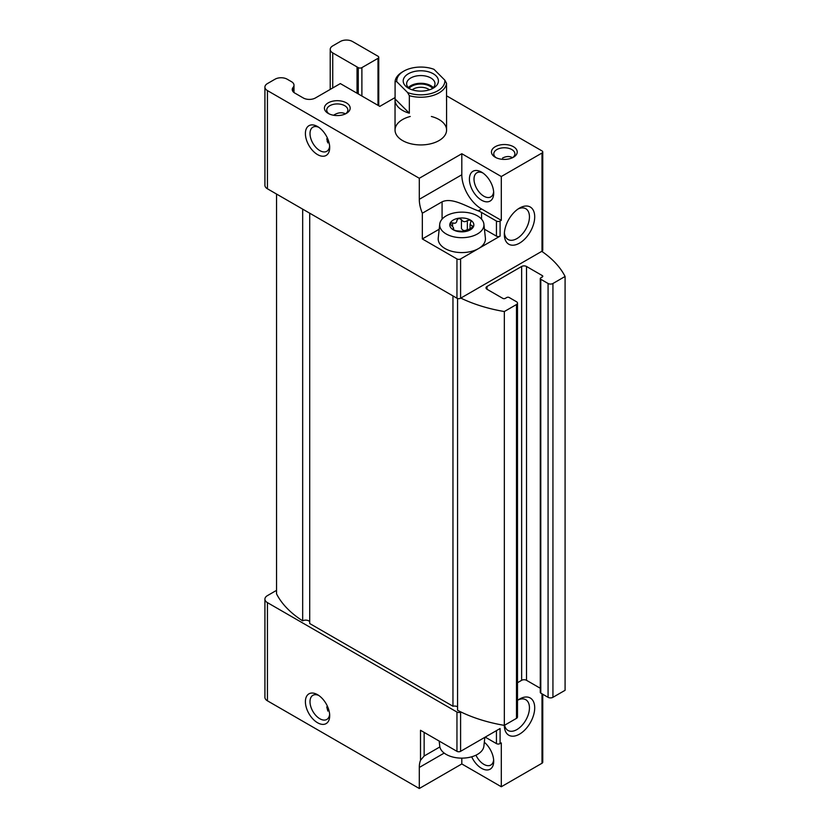 <?xml version="1.0" encoding="UTF-8"?>
<svg xmlns="http://www.w3.org/2000/svg" width="830" height="830" viewBox="0 0 830 830"><rect width="100%" height="100%" fill="white"/><g stroke="black" fill="none" stroke-linecap="round" stroke-linejoin="round"><path stroke-width="1.25" d="M472.249 227.856L472.249 225.874L470.05 224.474L471.004 221.268L470.32 220.002A12.025 6.941 180 0 1 473.432 226.715L464.925 231.622L456.272 230.771L453.315 229.827L452.962 228.862C454.103 228.541 453.574 227.399 451.385 225.449L450.202 223.125L452.589 222.834C455.255 223.789 456.708 222.948 456.925 220.334L456.925 220.552M453.595 229.972L453.595 228.323L452.962 228.862L453.315 229.827A12.025 6.941 180 0 1 450.202 223.125A12.025 6.941 180 0 1 458.7 218.207L461.439 219.639C462.974 221.984 464.945 222.295 467.352 220.552L470.32 220.002A12.025 6.941 180 0 0 458.7 218.207L456.925 220.272M461.439 219.639L461.439 228.551C462.964 230.896 464.935 231.197 467.352 229.464L467.352 220.552M472.249 225.874L473.432 226.715A12.025 6.941 180 0 1 464.925 231.622A12.025 6.941 180 0 1 453.315 229.827M485.197 737.123L496.444 743.607A2.573 1.484 180 0 0 500.085 743.607L501.299 742.912L501.299 786.747L542 763.247A2.573 1.484 0 0 0 542.747 762.199L542.747 694.243M358.124 93.863L358.124 67.697A8.591 4.959 0 0 0 357.035 66.929L332.737 52.902A8.591 4.959 0 0 1 330.216 49.395A8.591 4.959 0 0 1 332.737 45.889L340.331 41.5A8.591 4.959 0 0 1 352.48 41.5L377.992 56.233A2.573 1.484 0 0 1 378.739 57.28L378.739 105.763M395.09 97.556L379.808 106.375L340.331 83.581L315.421 97.961A8.591 4.959 0 0 1 303.272 97.961L294.775 93.053A8.591 4.959 0 0 1 292.253 89.547A8.591 4.959 0 0 1 293.125 87.368A8.591 4.959 0 0 0 293.996 85.189A8.591 4.959 0 0 0 291.486 81.682L287.18 79.203A8.591 4.959 0 0 0 275.031 79.203L267.436 83.581A8.591 4.959 0 0 0 264.915 87.088A8.591 4.959 0 0 0 267.436 90.594L419.295 178.274L461.812 153.726L461.812 174.767A27.919 16.123 -120 0 0 481.556 208.963L501.299 220.355L501.299 176.52L542 153.021A2.573 1.484 0 0 0 542.747 151.973A2.573 1.484 0 0 0 542 150.915L446.54 95.803M317.548 154.598A17.181 9.919 -120 0 0 329.697 147.584A17.181 9.919 -120 0 0 317.548 126.544A17.181 9.919 -120 0 0 305.399 133.557A17.181 9.919 -120 0 0 317.548 154.598M419.295 178.274L419.295 199.314A27.919 16.123 -120 0 0 422.335 213.217L422.335 238.947L456.957 258.939A2.573 1.484 0 0 0 460.598 258.939L478.516 248.585A23.624 13.643 180 0 1 452.101 251.376A23.624 13.643 180 0 1 438.24 238.106L439.734 224.131A22.12 12.772 180 0 1 453.989 212.968A22.12 12.772 180 0 1 477.458 215.883A22.12 12.772 180 0 1 483.89 224.131A22.12 12.772 180 0 1 461.812 237.691A22.12 12.772 180 0 1 439.734 224.131M264.915 87.088L264.915 185.287A8.591 4.959 0 0 0 267.436 188.794L456.957 298.219A2.573 1.484 0 0 0 460.598 298.219L542 251.22A2.573 1.484 0 0 0 542.747 250.172L542.747 151.973M422.335 213.217L442.079 201.825C452.215 197.146 466.284 206.494 478.288 210.851L481.556 208.963M326.73 706.911L327.85 711.082M333.567 115.256C337.53 112.693 341.265 112.102 344.761 113.492M329.085 113.866A10.562 6.101 180 0 1 326.73 110.027A10.562 6.101 180 0 1 333.245 104.393A10.562 6.101 180 0 1 344.761 105.721A10.562 6.101 180 0 1 347.853 110.027A10.562 6.101 180 0 1 345.498 113.866M358.124 67.697L358.249 67.624A2.573 1.484 0 0 0 361.89 67.624L377.992 58.339A2.573 1.484 0 0 0 378.739 57.28M475.953 755.186A13.923 8.041 -120 0 0 483.859 764.347A13.923 8.041 -120 0 0 490.821 765.032A13.923 8.041 -120 0 0 493.643 759.886M482.77 172.91A13.923 8.041 -120 0 0 476.897 172.775A13.923 8.041 -120 0 0 474.76 183.938A13.923 8.041 -120 0 0 483.859 196.202A13.923 8.041 -120 0 0 490.821 196.897A13.923 8.041 -120 0 0 493.643 191.74M511.934 157.41A13.923 8.041 -120 0 0 511.944 157.97M511.809 157.327C508.998 156.061 505.906 156.31 502.534 158.084M500.085 743.607L500.085 728.533L460.598 751.326A2.573 1.484 0 0 1 456.957 751.326L420.509 730.286L420.509 760.29A27.919 16.123 -120 0 0 419.295 767.46L444.195 753.08M276.546 590.535A8.591 4.959 0 0 0 275.031 591.23L267.436 595.618A8.591 4.959 0 0 0 264.915 599.125A8.591 4.959 0 0 0 267.436 602.632L456.957 712.047A2.573 1.484 0 0 0 460.598 712.047L460.816 711.922A120.267 69.44 0 0 0 504.339 725.368L504.339 311.541L516.488 304.527A3.434 1.982 0 0 0 517.495 303.126A3.434 1.982 0 0 0 516.488 301.726L509.195 297.514A1.722 0.996 0 0 0 506.767 297.514L505.252 298.385A1.722 0.996 0 0 1 502.814 298.385L487.023 289.276L487.023 286.464L521.645 266.471A3.434 1.982 0 0 1 526.511 266.471L542.301 275.591A1.722 0.996 0 0 1 542.799 276.297A1.722 0.996 0 0 1 542.301 276.992L540.787 277.874A1.722 0.996 0 0 0 540.278 278.579A1.722 0.996 0 0 0 540.787 279.274L548.07 283.487A3.434 1.982 0 0 0 552.936 283.487L565.085 276.473A120.267 69.44 0 0 0 541.783 251.345M264.915 599.125L264.915 697.314A8.591 4.959 0 0 0 267.436 700.821L419.295 788.5L419.295 767.46M317.548 722.743A17.181 9.919 -120 0 0 329.697 715.73A17.181 9.919 -120 0 0 317.548 694.689A17.181 9.919 -120 0 0 305.399 701.703A17.181 9.919 -120 0 0 317.548 722.743M517.495 700.396A21.476 12.398 -60 0 1 519.518 699.067A21.476 12.398 -60 0 1 534.707 707.834A21.476 12.398 -60 0 1 519.518 734.145A21.476 12.398 -60 0 1 504.339 725.368L516.488 718.355A3.434 1.982 0 0 0 517.495 716.954L517.495 303.126M419.295 788.5L461.812 763.953L501.299 786.747M478.288 210.851A27.919 16.123 0 0 1 481.556 212.47L496.444 221.06L496.444 236.135A2.573 1.484 0 0 0 500.085 236.135L478.516 248.585A23.624 13.643 180 0 0 485.394 238.106L483.89 224.131M496.444 221.06A2.573 1.484 0 0 0 500.085 221.06L501.299 220.355M519.518 208.081L519.518 208.081A21.476 12.398 120 0 0 504.339 234.382A21.476 12.398 120 0 0 519.518 243.149A21.476 12.398 120 0 0 534.707 216.848A21.476 12.398 120 0 0 519.518 208.081L519.518 208.081M501.299 176.52L461.812 153.726M431.372 116.48A25.772 14.878 180 0 1 439.039 119.53A25.772 14.878 180 0 1 446.582 130.051A25.772 14.878 180 0 1 420.81 144.928A25.772 14.878 180 0 1 395.038 130.051A25.772 14.878 180 0 1 410.248 116.48M346.401 102.868A12.886 7.439 180 0 1 346.401 113.388A12.886 7.439 180 0 1 328.182 113.388A12.886 7.439 180 0 1 328.182 102.868A12.886 7.439 180 0 1 346.401 102.868M513.448 146.713A12.886 7.439 180 0 1 513.448 157.233A12.886 7.439 180 0 1 495.22 157.233A12.886 7.439 180 0 1 495.23 146.713A12.886 7.439 180 0 1 513.448 146.713M540.278 278.579L540.278 692.407A1.722 0.996 0 0 0 540.787 693.112L548.07 697.314A3.434 1.982 0 0 0 552.936 697.314L565.085 690.301L565.085 276.473M517.495 682.706L521.645 680.31A3.434 1.982 0 0 1 526.511 680.31L540.278 688.257M487.023 286.464A3.434 1.982 0 0 0 486.017 287.865A3.434 1.982 0 0 0 487.023 289.276M460.816 711.922A120.267 69.44 0 0 1 457.569 710.293L457.569 298.478M460.816 298.095A120.267 69.44 0 0 0 504.339 311.541M457.569 706.787A4.295 2.48 0 0 0 452.962 706.226L452.962 295.905M452.962 706.226L309.704 623.527L309.704 213.196M309.704 621.712A4.295 2.48 0 0 0 302.67 620.861L302.67 209.139M302.67 620.861A120.267 69.44 0 0 1 276.546 593.865L276.546 194.054M481.556 200.196A17.181 9.919 -120 0 0 493.705 193.183A17.181 9.919 -120 0 0 481.556 172.132A17.181 9.919 -120 0 0 469.407 179.145A17.181 9.919 -120 0 0 481.556 200.196M439.869 746.938L424.151 756.005L420.509 760.29M461.812 758.132L461.812 763.953M471.689 756.794A17.181 9.919 -120 0 0 481.556 768.331A17.181 9.919 -120 0 0 493.705 761.317A17.181 9.919 -120 0 0 484.315 742.238M496.133 157.71A10.562 6.101 180 0 1 493.777 153.872A10.562 6.101 180 0 1 500.293 148.238A10.562 6.101 180 0 1 511.809 149.556A10.562 6.101 180 0 1 514.901 153.872A10.562 6.101 180 0 1 512.546 157.71M504.401 232.763A17.752 10.251 120 0 0 508.012 239.476A17.752 10.251 120 0 0 525.774 229.225A17.752 10.251 120 0 0 525.774 208.724A17.752 10.251 120 0 0 518.148 208.953M518.148 699.939A17.752 10.251 -60 0 1 525.774 699.711A17.752 10.251 -60 0 1 528.492 713.935A17.752 10.251 -60 0 1 516.893 729.58A17.752 10.251 -60 0 1 508.012 730.462A17.752 10.251 -60 0 1 504.619 725.213M318.762 127.312A13.923 8.041 -120 0 0 312.889 127.187A13.923 8.041 -120 0 0 310.752 138.34A13.923 8.041 -120 0 0 319.851 150.614A13.923 8.041 -120 0 0 326.812 151.299A13.923 8.041 -120 0 0 329.635 146.153M326.73 138.776L327.85 142.936M327.155 141.484A10.562 6.101 180 0 1 328.234 140.062M318.762 695.457A13.923 8.041 -120 0 0 312.889 695.322A13.923 8.041 -120 0 0 310.752 706.486A13.923 8.041 -120 0 0 319.851 718.759A13.923 8.041 -120 0 0 326.812 719.444A13.923 8.041 -120 0 0 329.635 714.298M496.444 236.135L484.44 229.215M439.195 229.215L422.335 238.947M358.249 67.624L358.249 93.925M484.845 737.331L483.89 746.149A22.12 12.772 180 0 1 477.458 754.397A22.12 12.772 180 0 1 453.989 757.313A22.12 12.772 180 0 1 439.734 746.149L439.195 741.066M444.828 80.168A24.049 13.892 180 0 1 432.845 92.981A24.049 13.892 180 0 1 407.634 92.566L396.802 81.734A24.049 13.892 180 0 1 403.805 71.131A24.049 13.892 180 0 1 433.997 69.336L444.828 80.168L446.54 83.28A25.772 14.878 180 0 1 409.335 95.678L407.634 92.566M433.27 88.146A17.606 10.168 180 0 1 408.36 88.146A17.606 10.168 180 0 1 408.36 73.766A17.606 10.168 180 0 1 433.27 73.766A17.606 10.168 180 0 1 433.27 88.146L433.27 88.146M396.802 81.734L395.09 81.433A25.772 14.878 180 0 1 402.592 71.837L403.805 71.131M446.54 83.28L446.54 100.814A25.772 14.878 0 0 0 446.582 99.891A25.772 14.878 0 0 0 446.54 98.967M409.335 95.678L409.335 113.212L395.09 98.967A25.772 14.878 0 0 0 395.038 99.891A25.772 14.878 0 0 0 409.335 113.212M395.09 81.433L395.09 98.967M409.709 88.841A14.172 8.186 180 0 1 406.638 83.757A14.172 8.186 180 0 1 420.81 75.572A14.172 8.186 180 0 1 434.993 83.757A14.172 8.186 180 0 1 431.922 88.841M408.319 87.617A14.172 8.186 180 0 1 420.81 83.291A14.172 8.186 180 0 1 433.312 87.617M409.107 88.374A12.886 7.439 180 0 1 420.81 84.038A12.886 7.439 180 0 1 432.523 88.374M412.22 89.827A10.562 6.101 180 0 1 429.411 89.827M452.962 229.599L452.962 228.862M452.589 226.59L452.589 222.834M357.035 93.23L357.035 66.929M267.436 188.794L267.436 90.594M456.957 298.219L456.957 258.939M460.598 298.219L460.598 258.939M419.295 199.314L461.812 174.767M456.957 751.326L456.957 712.047M267.436 700.821L267.436 602.632M460.598 751.326L460.598 712.047M542 763.247L542 693.807M500.085 221.06L500.085 236.135M542 251.22L542 153.021M332.737 87.97L332.737 52.902M293.125 91.725L293.125 87.368M552.936 697.314L552.936 283.487M548.07 697.314L548.07 283.487M540.787 693.112L540.787 279.274M542.301 276.992L542.301 275.591M526.511 680.31L526.511 266.471M521.645 680.31L521.645 266.471M516.488 718.355L516.488 304.527M481.556 212.47L481.556 219.151M442.079 201.825L442.079 219.151M377.992 58.339L377.992 105.327M361.89 67.624L361.89 96.031M496.444 743.607L496.444 730.639M424.151 756.005L424.151 732.392M470.039 228.935L470.039 224.474M330.216 89.422L330.216 49.395M293.996 92.545L293.996 85.189M395.038 99.891L395.038 130.051M446.582 99.891L446.582 130.051"/></g></svg>
